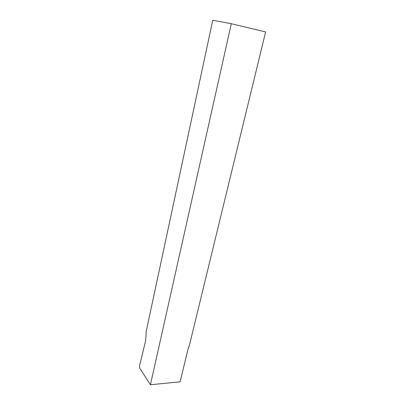 <?xml version="1.0" encoding="UTF-8"?>
<svg xmlns="http://www.w3.org/2000/svg" width="405" height="405" viewBox="0 0 405 405"><rect width="100%" height="100%" fill="white"/><g stroke="black" fill="none" stroke-linecap="round" stroke-linejoin="round"><path stroke-width="0.61" d="M189.034 346.862L265.609 31.939L231.306 23.708L212.746 20.25L146.144 331.735C146.185 336.16 145.77 340.185 144.904 343.804L139.467 366.069L139.69 368.099L150.427 384.75L180.103 381.809L188.583 346.893L189.034 346.862M150.427 384.75L231.306 23.708"/></g></svg>

